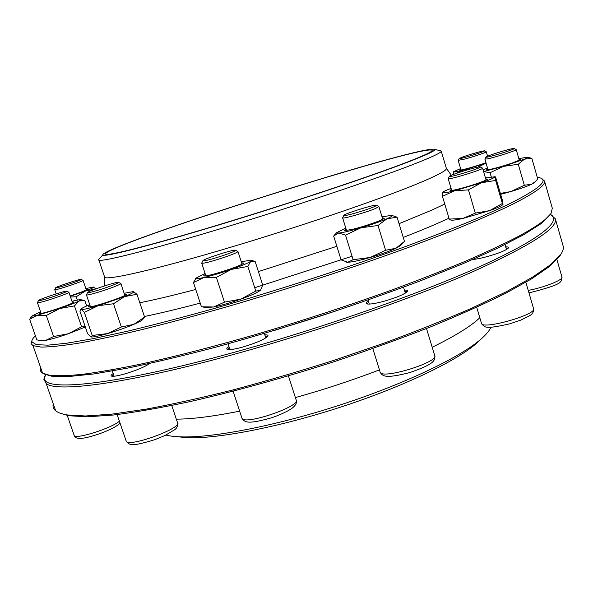 <?xml version="1.0" encoding="UTF-8"?>
<svg xmlns="http://www.w3.org/2000/svg" width="593" height="593" viewBox="0 0 593 593"><rect width="100%" height="100%" fill="white"/><g stroke="black" fill="none" stroke-linecap="round" stroke-linejoin="round"><path stroke-width="0.89" d="M260.668 289.881L262.721 285.1L255.057 261.194L250.72 261.313L247.874 266.457L255.783 291.044L240.995 299.087L224.458 302.163L213.643 306.989L201.442 306.789L193.481 282.527L196.105 277.991M247.874 266.457L231.389 269.378L216.393 277.391L224.458 302.163M260.683 289.866L260.09 290.488L255.783 291.044M216.393 277.391L203.999 277.48L193.481 282.527M241.603 262.81L243.619 263.092C243.493 265.138 208.914 276.516 204.452 275.975C203.34 275.923 203.666 275.419 205.415 274.477M241.269 261.787L250.602 260.164L251.425 260.49L250.72 261.313C248.015 263.122 241.573 265.812 231.389 269.378C220.93 272.958 211.805 275.663 203.999 277.48C198.425 278.717 195.772 278.925 196.038 278.102L205.082 273.447M260.438 290.155L260.09 290.488C257.488 292.564 251.121 295.425 240.995 299.087C230.603 302.726 221.486 305.365 213.643 306.989L205.749 307.574M518.823 158.627L527.251 157.204L531.832 158.331L537.762 178.975L535.694 181.325L531.713 184.208L524.323 185.268L510.825 191.569L500.381 193.407M531.832 158.331L524.486 159.146L518.252 164.261L503.501 166.359L490.07 172.711L491.263 176.773M490.07 172.711L483.614 171.599M518.252 164.261L524.323 185.268M519.038 159.361L520.639 159.554L512.219 163.053C502.241 166.514 487.809 170.332 486.534 169.865L487.735 168.812M483.095 169.813L487.528 168.086M527.251 157.204C527.963 157.382 527.044 158.027 524.486 159.146L503.501 166.359L483.599 171.54M534.463 182.57L531.713 184.208C527.021 186.358 520.054 188.811 510.825 191.569L500.655 194.341M55.809 287.872C57.625 288.235 84.065 279.347 81.078 279.385C79.536 278.984 54.474 287.308 55.675 287.835L55.809 287.872M83.035 280.319C85.429 280.585 56.787 290.177 54.875 289.74L54.815 289.54M478.054 152.179C467.825 155.107 461.532 157.234 459.182 158.561C458.085 159.865 486.267 151.215 484.437 150.8L478.054 152.179M484.444 150.807L486.282 151.793C486.964 152.193 474.037 156.596 465.127 158.983L458.204 160.347M41.421 300.199C49.642 298.249 69.67 291.074 66.661 291.178C64.622 290.74 36.966 300.021 38.434 300.666L41.421 300.199M68.862 292.208C71.249 292.408 49.553 300.154 40.695 302.237L37.492 302.512M512.041 148.732C505.436 150.007 485.889 156.263 486.015 157.063C484.629 158.672 516.258 149.051 514.161 148.495L512.041 148.732M514.161 148.495L516.221 149.599C517.318 150.259 494.295 157.649 487.105 158.954L484.918 159.05M494.792 176.529L495.83 177.789L502.39 200.271L503.005 204.444L502.382 203.51L489.596 210.648L475.304 213.124L462.844 218.469L449.235 219.084L450.22 219.877M495.155 176.61L495.644 180.435L502.382 203.51M495.644 180.435L481.405 182.77L468.448 189.879L454.623 190.761L442.437 196.283L449.235 219.084M442.437 196.283L442.637 192.325C443.401 191.539 446.218 190.227 451.08 188.389M468.448 189.879L475.304 213.124M485.741 178.856L487.513 179.175C485.422 180.68 478.951 183.089 468.099 186.41C458.433 189.234 452.437 190.612 450.124 190.538L451.34 189.278M485.482 177.959L495.059 176.766C494.666 177.715 490.115 179.716 481.405 182.77L454.623 190.761C446.351 192.769 442.326 193.333 442.541 192.451L442.608 192.347M502.805 204.659L502.731 204.733C501.233 206.067 496.852 208.039 489.596 210.648L462.844 218.469C456.929 219.795 453.104 220.344 451.347 220.129L450.984 220.047M133.447 291.63L136.968 294.269L124.567 296.611L113.5 303.757L121.357 327.01L107.548 333.6L92.234 335.46L91.292 336.92L90.677 336.868L87.601 333.666L79.922 311.177L80.752 309.487L81.315 309.442L81.048 309.153C81.367 308.404 84.265 306.907 89.751 304.669M113.5 303.757L98.082 305.714L84.362 312.378L92.234 335.46M136.968 294.269L144.603 317.07L133.885 324.327L121.357 327.01M90.922 336.935L91.73 337.009C94.517 336.957 99.787 335.823 107.548 333.6C117.236 330.746 126.02 327.655 133.885 324.327C139.199 322.021 142.172 320.368 142.809 319.368L144.603 317.07M84.362 312.378L81.315 309.442C83.094 309.702 88.683 308.456 98.082 305.714L124.567 296.611C131.957 293.587 134.87 291.919 133.292 291.6L124.137 293.298M124.441 294.195L126.398 294.321C126.932 295.929 93.501 307.27 89.106 306.944C88.098 306.929 88.32 306.522 89.78 305.714L90.054 305.565M391.936 215.429L397.088 217.171L404.463 241.425L395.887 248.289L385.598 250.268L370.084 257.503L353.131 259.697L347.787 262.247L341.079 259.875L333.637 235.977L338.722 233.071L336.876 232.508L345.793 228.112M397.088 217.171L386.888 218.787L378.015 225.496L385.598 250.268M378.015 225.496L360.929 227.801L345.511 235.117L353.131 259.697M345.511 235.117L338.722 233.071C342.939 232.656 350.344 230.899 360.929 227.801C371.655 224.584 380.306 221.582 386.888 218.787C391.565 216.727 393.122 215.578 391.558 215.341L382.033 216.86M382.344 217.883L384.271 218.254C383.523 219.84 363.813 226.704 352.249 229.38L345.007 230.581C344.103 230.477 344.474 229.995 346.112 229.135M403.41 242.581L400.72 245.398L395.887 248.289C389.386 251.276 380.788 254.345 370.084 257.503C359.506 260.512 352.072 262.099 347.787 262.247L346.305 262.113M53.237 403.759C52.562 406.524 53.377 408.873 55.683 410.801C57.929 412.654 61.687 414.033 66.972 414.93L85.436 415.99L111.869 414.144L145.96 409.17C172.222 404.307 201.316 397.873 233.249 389.875C266.279 381.062 299.969 371.174 334.326 360.225L384.346 343.058C416.405 331.22 445.625 319.56 472.006 308.063L506.185 291.793L532.521 277.176L550.667 264.634L560.763 254.427C562.994 251.136 563.787 248.334 563.135 246.013L563.091 245.843M550.86 214.666L555.337 218.824C558.213 228.046 529.942 246.021 470.516 272.758C410.741 298.857 320.324 330.368 238.92 352.976C130.008 383.36 56.565 392.848 46.202 383.545L43.815 379.275L45.179 375.406M45.624 374.457L44.683 377.571C40.947 392.358 114.842 385.665 238.779 351.034C326.521 326.647 424.01 292.082 483.043 265.13C542.276 238.089 562.09 220.388 550.415 214.421M149.555 363.516C145.018 366.852 136.546 370.38 124.122 374.109C118.037 375.784 113.975 376.488 111.929 376.229C110.468 375.932 110.891 375.043 113.196 373.546M264.826 334.889C267.124 334.771 268.169 335.112 267.947 335.912C265.345 339.055 256.902 342.784 242.611 347.098C235.154 349.129 230.18 349.937 227.69 349.529C226.148 349.144 226.578 348.158 228.965 346.586M404.404 290.103C406.813 290.029 407.814 290.429 407.421 291.304C404.989 294.032 397.406 297.301 384.672 301.088C375.614 303.542 369.698 304.483 366.934 303.905C365.644 303.46 366.133 302.526 368.401 301.088M505.688 246.918C507.986 246.821 508.913 247.17 508.46 247.956C506.34 250.164 499.736 252.907 488.647 256.191C481.976 258.059 476.69 259.148 472.791 259.467M275.033 330.257L337.358 310.487M173.994 436.411L188.307 437.804C219.81 438.62 281.312 426.604 342.621 406.464C403.952 386.325 456.402 360.981 476.453 343.429L481.116 338.988M165.914 435.069C170.191 436.144 175.691 436.752 182.407 436.9C214.777 437.708 278.569 425.203 342.28 404.278C406.005 383.36 460.383 357.142 480.923 339.159C486.075 334.682 489.41 330.709 490.945 327.247M176.321 419.147C191.969 419.118 213.08 416.449 239.646 411.142M295.388 397.592C324.312 389.482 352.324 380.246 379.438 369.899M432.208 347.268C455.35 335.883 471.22 326.039 479.811 317.729M561.022 254.034L559.762 256.109L549.696 266.324L531.617 278.851L505.414 293.424C484.044 304.039 459.101 315.187 430.585 326.884C400.386 338.692 368.409 350.233 334.63 361.515C283.543 377.949 232.76 391.951 188.122 402.024C159.725 407.991 134.856 412.32 113.5 415.011L87.178 416.82L68.758 415.737L59.73 413.054M508.038 248.393L505.955 247.837M406.917 291.689L404.708 291.096M368.705 302.082L367.267 303.987M267.458 336.631L265.145 335.883M229.291 347.58L227.845 349.559M113.508 374.465L112.062 376.251M373.568 206.972C375.932 205.964 376.874 205.378 376.392 205.208C374.598 204.251 343.265 214.103 343.844 215.437C342.858 216.927 365.295 210.545 373.568 206.972M376.496 205.267L378.868 206.512L375.636 208.417C366.815 212.257 342.791 219.143 342.635 217.905L342.665 217.668M97.956 290.251C108.689 287.042 120.816 282.312 118.407 282.305C115.954 281.757 85.97 291.793 87.519 292.653C88.149 292.942 91.626 292.141 97.956 290.251M120.831 283.454C122.61 283.758 109.453 288.858 97.964 292.297C91.366 294.261 87.534 295.158 86.459 294.995L86.504 294.662M541.164 178.256L544.5 181.006C546.042 185.224 534.197 193.577 508.964 206.067C493.05 213.599 473.629 221.997 450.717 231.277L412.254 246.021C356.63 266.509 289.844 288.443 227.453 306.633C196.824 315.365 168.36 323.015 142.053 329.589C117.429 335.445 96.118 340.004 78.128 343.265C62.206 345.771 49.908 347.046 41.228 347.09L33 345.637L31.066 343.606L32.007 340.375M40.65 367.616C39.798 369.876 40.435 371.715 42.57 373.123L49.827 375.354C57.603 376.081 68.536 375.732 82.612 374.302C98.505 372.204 117.362 368.92 139.192 364.45C173.823 356.919 214.822 346.386 258.933 333.585C304.135 320.146 347.987 305.795 390.483 290.533C417.554 280.548 442.304 270.882 464.742 261.543C485.541 252.529 503.257 244.242 517.882 236.689C536.487 226.659 547.539 218.876 551.045 213.332L552.32 208.291M550.764 213.821L541.164 223.598L523.693 234.724L497.431 248.259L462.688 263.811L420.407 280.823C388.971 292.668 355.607 304.424 320.302 316.091C284.647 327.44 249.809 337.802 215.793 347.172C183.059 355.756 153.52 362.768 127.176 368.209L93.531 373.998L68.284 376.592L51.635 376.192L44.705 374.153M401.869 164.157C364.287 178.404 288.257 203.703 221.812 223.865C155.255 244.064 110.58 255.524 105.873 254.382C92.79 248.89 422.535 143.81 432.112 150.259C433.172 151.445 423.083 156.078 401.869 164.157M404.144 163.52C365.066 178.36 284.41 205.134 215.756 225.851C146.975 246.614 103.76 257.392 102.752 254.975C101.759 246.028 413.625 146.649 434.128 149.221C437.612 149.799 427.62 154.565 404.144 163.52M434.291 149.258L441.185 150.97C442.282 152.312 431.926 157.189 410.126 165.617C371.107 180.628 291.2 207.335 221.159 228.52C151.007 249.757 103.997 261.609 98.935 260.253L98.29 259.919L99.943 258.088M441.244 151.171L446.314 168.227C447.567 170.124 437.397 175.528 415.782 184.438C377.104 200.301 297.523 227.393 227.519 248.193C157.412 269.044 110.157 279.866 104.776 277.539L104.272 276.049M35.432 335.883C32.741 338.314 31.585 340.308 31.948 341.872L36.292 344.629L47.729 345.17L66.646 343.243L93.131 338.662L126.85 331.354C152.66 325.164 181.124 317.729 212.242 309.064C276.012 290.866 346.268 268.125 405.16 246.673C433.49 236.125 458.508 226.289 480.197 217.157L507.237 204.904C536.939 190.175 548.169 181.25 540.927 178.137L537.221 177.085M453.563 174.386L453.608 171.681L460.605 168.597M470.227 169.042L463.578 169.991L454.601 173.994M453.593 171.696L453.556 171.748C453.467 172.326 456.81 171.733 463.578 169.991L486.09 163.171L477.669 167.189M485.949 162.69C477.654 165.832 460.746 170.576 459.664 170.087L460.783 169.19M224.11 255.205C232.412 252.284 236.17 250.609 235.391 250.164C232.982 249.408 201.687 259.638 202.902 260.794C204.948 261.076 212.02 259.208 224.11 255.205M237.934 251.432C238.171 252.092 233.946 253.952 225.251 257.006C212.502 261.254 204.674 263.344 201.753 263.27L201.805 262.936M480.374 166.974L480.308 166.9C479.218 165.914 449.235 175.091 449.39 176.358C447.893 178.234 481.323 168.115 480.374 166.974M480.33 166.915L482.598 168.138C483.755 169.383 447.945 180.294 448.182 178.656L448.204 178.53M482.598 168.138L486.09 180.05M86.674 305.958L84.792 300.429L78.965 301.022L74.451 305.892L59.708 308.538L46.321 315.506L53.585 336.52L45.869 340.338L40.42 340.523L36.825 339.893L29.65 319.242L32.385 315.861M46.321 315.506L37.181 315.261L29.65 319.242M74.451 305.892L81.597 326.78L68.373 333.763L53.585 336.52M85.229 326.721L81.597 326.78M72.205 301.978L73.969 302C74.711 303.238 43.482 313.86 39.813 313.593L40.798 312.429M71.953 301.244L80.077 299.561C81.159 299.576 80.789 300.065 78.965 301.022C75.289 302.882 68.87 305.388 59.708 308.538L37.181 315.261C34.075 315.958 32.533 316.099 32.541 315.691L40.539 311.688M85.325 326.995L68.373 333.763C59.144 336.943 51.635 339.137 45.869 340.338L41.251 340.671M95.11 289.154L85.511 290.993L76.2 296.752L77.298 299.954M76.2 296.752L70.508 297.026M93.472 287.019L95.777 288.902M86.044 289.162L87.608 289.139C86.281 290.274 80.463 292.534 70.137 295.929M85.837 288.561L93.39 287.005C94.391 287.234 91.767 288.561 85.511 290.993L70.27 296.322M74.021 434.958L74.273 435.692C76.445 439.398 111.706 428.079 119.401 421.215M528.237 290.385C543.596 287.687 563.528 279.8 561.964 277.109L556.931 259.63M380.031 371.811L380.187 372.322C382.337 379.616 439.628 361.93 434.706 355.481L426.5 328.515M125.998 440.525L126.316 441.466C130.252 447.322 183.912 427.286 177.44 422.475L171.748 405.493M444.757 204.059L431.904 210.085L399.067 223.672M336.854 246.303L258.392 271.594M195.749 289.451C173.326 295.381 154.677 299.806 139.8 302.734M448.975 218.202L448.753 218.306C436.656 223.939 421.49 230.314 403.247 237.43M352.064 256.258L254.716 287.731M200.234 303.105C178.789 308.768 160.184 313.237 144.41 316.506M241.751 417.561L242.04 418.443C245.598 425.403 302.334 405.656 296.07 399.704L288.42 375.895M481.472 323.281L481.523 323.452C482.346 330.056 537.095 314.579 533.581 308.679L525.872 282.283M196.038 278.102L195.445 278.754M251.284 260.305L253.115 260.69M206.987 307.819L203.436 307.115M534.389 182.644L535.694 181.325M86.319 289.97L83.072 280.43M56.209 293.876L54.786 289.725M55.675 287.835L54.734 289.695M81.204 279.451L82.946 280.304M487.579 156.211L486.29 151.801M461.013 169.983L458.189 160.414M459.182 158.561L458.189 160.369M120.045 423.091C119.237 424.143 117.162 425.641 113.826 427.583C106.236 431.526 97.756 434.699 88.387 437.108C79.959 439.213 75.259 438.746 74.273 435.692L67.091 414.981M72.546 302.971L68.914 292.364M41.139 313.43L37.455 302.778M38.434 300.666L37.381 302.734M66.846 291.267L68.736 292.186M519.32 160.325L516.221 149.599M488.017 169.776L484.904 159.124M561.964 277.109C560.659 282.001 565.211 283.721 528.971 292.898M486.015 157.063L484.911 159.065M451.347 220.129L450.072 219.847M91.73 337.009L91.292 336.928M336.876 232.508L334.274 235.295M563.135 246.013L555.337 218.824M55.683 410.801L46.202 383.545M476.453 343.429L480.923 339.159M188.307 437.804L182.407 436.9M559.762 256.109L560.763 254.427M68.758 415.737L66.972 414.93M44.683 377.571L43.815 379.275M434.81 355.822C435.04 360.611 434.61 363.939 409.978 372.53C385.873 378.616 382.959 376.599 380.187 372.322L372.804 348.558M405.323 293.105L403.522 287.205M382.767 219.262L378.897 206.601M369.328 304.09L368.06 299.999M346.534 230.507L342.635 217.905M343.844 215.437L342.598 217.809M177.715 423.276C177.944 425.893 176.996 428.005 174.861 429.606L164.987 435.514L154.721 439.709C130.453 446.974 130.215 445.128 126.316 441.466L117.14 414.589M148.109 364.591L147.872 363.887M124.856 295.418L120.898 283.647M114.108 376.229L112.322 370.988M90.477 306.803L86.459 294.995M87.519 292.653L86.363 294.936M118.637 282.416L120.668 283.424M33 345.637L42.57 373.123M544.5 181.006L552.357 208.425M102.752 254.975L98.29 259.919M98.935 260.253L104.776 277.539M104.487 277.42L104.442 285.937M446.344 168.293L451.332 175.276M31.948 341.872L31.066 343.606M550.052 215.044L551.045 213.332M51.635 376.192L49.827 375.354M296.307 400.416C296.997 402.914 295.581 405.523 292.06 408.236C289.562 410.252 281 414.618 271.824 417.717C248.237 424.388 245.087 422.601 242.04 418.443L233.123 391.239M265.805 337.921L264.359 333.444M242.048 264.204L237.986 251.602M229.958 349.625L228.068 343.829M205.867 275.871L201.753 263.27M202.902 260.794L201.672 263.188M235.599 250.276L237.763 251.38M533.596 308.738C533.833 311.621 532.677 313.838 530.127 315.402L520.943 320.072L509.832 323.808C484.362 329.567 484.844 327.41 481.523 323.452L476.69 307.263M506.452 249.527L504.999 244.575M451.696 190.464L448.182 178.656M449.39 176.358L448.182 178.575M32.541 315.691L30.747 317.678M80.641 299.673L83.013 300.132M42.155 340.834L40.42 340.523"/></g></svg>
